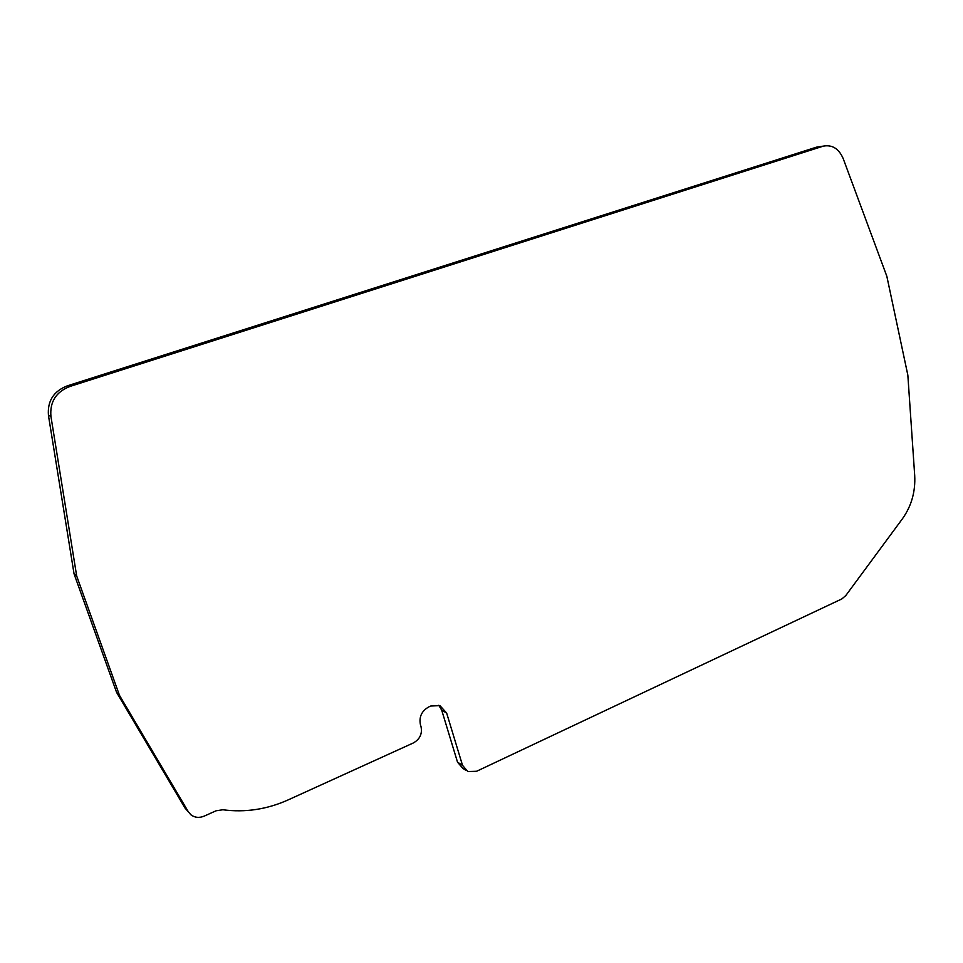<?xml version="1.0" encoding="UTF-8"?>
<svg xmlns="http://www.w3.org/2000/svg" width="963" height="963" viewBox="0 0 963 963"><rect width="100%" height="100%" fill="white"/><g stroke="black" fill="none" stroke-linecap="round" stroke-linejoin="round"><path stroke-width="1.44" d="M822.799 146.304L69.89 386.464C56.071 391.869 49.751 401.824 50.919 416.329L76.679 575.97L119.496 695.394L188.375 811.857L190.927 814.806C194.839 817.695 199.293 818.129 204.264 816.094L216.085 810.786L222.85 809.763C245.252 812.7 267.076 809.389 288.31 799.832L413.38 742.942C419.916 739.199 422.456 733.758 421.012 726.62L420.446 724.802C418.869 716.929 421.662 710.959 428.824 706.902L430.75 706.035L439.886 705.614L446.627 713.005L462.517 765.332L467.825 771.544L476.589 771.279L841.843 598.926L845.731 595.64L902.475 518.72C911.455 506.057 915.536 491.672 914.706 475.566L907.844 375.149L886.839 276.297L843.203 158.618C838.917 148.759 832.357 144.582 823.534 146.087L815.842 147.363L355.503 294.028L360.078 293.896M819.417 146.713L815.842 147.363M462.517 765.332L457.521 762.166L462.806 768.342L465.574 770.111M457.521 762.166L441.704 710.176L438.779 705.265M188.375 811.857L185.028 808.065L116.595 692.409L119.496 695.394M116.595 692.409L74.055 573.864L76.679 575.97M74.055 573.864L48.451 415.474L50.919 416.329M69.89 386.464L67.278 385.862C53.567 391.219 47.295 401.102 48.451 415.474M67.278 385.862L355.503 294.028M510.98 245.758L505.527 246.227M441.704 710.176L446.627 713.005M823.534 146.087L816.576 147.146"/></g></svg>
